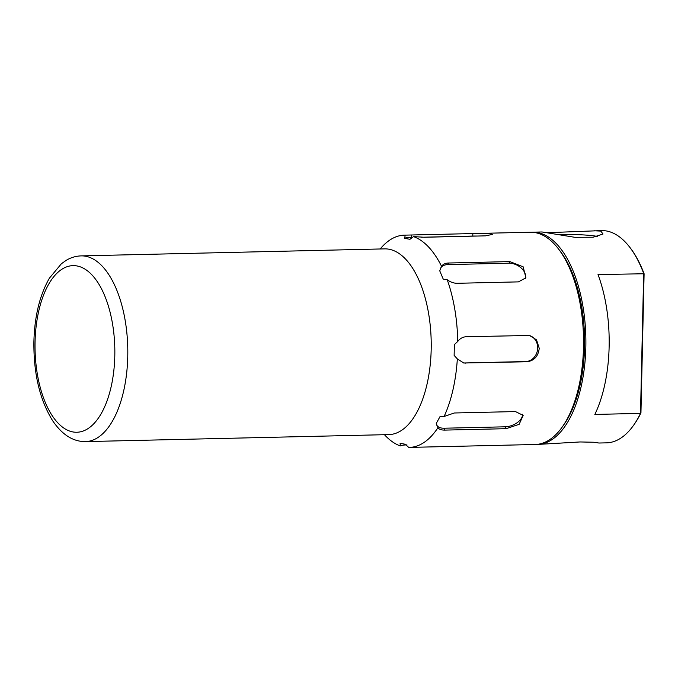 <?xml version="1.0" encoding="UTF-8"?>
<svg xmlns="http://www.w3.org/2000/svg" width="678" height="678" viewBox="0 0 678 678"><rect width="100%" height="100%" fill="white"/><g stroke="black" fill="none" stroke-linecap="round" stroke-linejoin="round"><path stroke-width="1.02" d="M454.133 355.391L454.379 344.585L457.726 341.475C460.023 338.458 462.905 336.873 466.362 336.729L529.51 335.466L536.544 339.873L539.239 348.339C538.239 356.357 534.12 360.832 526.899 361.755L463.777 363.018L457.336 358.899L454.133 355.391M457.336 358.899A106.158 50.799 88.7 0 1 444.115 416.462L454.319 412.987L515.458 411.571L523.162 415.394L519.153 424.318L506.051 428.691L444.921 430.098C441.48 430.157 439.141 429.377 437.912 427.742L436.276 423.403L440.124 416.411L444.115 416.462M437.912 427.742A106.158 50.799 88.7 0 1 409.368 447.404A106.158 50.799 88.7 0 1 408.707 447.404L405.308 444.251L400.122 443.336L400.342 445.929A106.158 50.799 88.7 0 1 384.468 434.7M400.071 443.81L400.122 443.336M409.368 447.404L535.171 444.497A106.158 50.799 88.7 0 0 562.452 426.708A106.158 50.799 88.7 0 0 583.504 347.314A106.158 50.799 88.7 0 0 558.341 248.75A106.158 50.799 88.7 0 0 530.264 232.24L481.889 233.359L489.508 233.461L492.465 234.393L485.533 235.851L424.403 237.258L413.495 236.614A106.158 50.799 88.7 0 1 441.581 266.369C442.887 264.242 445.268 263.123 448.709 263.013L509.839 261.598L523.162 266.818L525.925 277.819L518.399 281.879L457.269 283.294C453.777 283.302 450.429 282.116 447.217 279.734A106.158 50.799 88.7 0 1 457.726 341.475M406.944 444.878C403.495 444.997 401.3 445.353 400.342 445.929M562.452 426.708L564.037 424.445A103.505 49.528 -91.3 0 0 584.563 347.034A103.505 49.528 -91.3 0 0 560.028 250.936L558.341 248.75M531.433 232.24A106.158 50.799 88.7 0 1 532.594 232.19A106.158 50.799 88.7 0 1 585.834 347.263A106.158 50.799 88.7 0 1 537.501 444.437A106.158 50.799 88.7 0 1 536.332 444.437M546.765 232.724L601.555 230.596A106.158 50.799 88.7 0 1 629.633 247.097L630.303 247.97A105.098 50.291 88.7 0 1 644.1 273.768L598.021 274.531A106.158 50.799 88.7 0 1 609.132 346.721A106.158 50.799 88.7 0 1 594.852 414.436L640.507 413.385A106.158 50.799 88.7 0 1 633.735 425.064A106.158 50.799 88.7 0 1 606.454 442.853L598.92 443.022L594.157 442.268M537.501 444.437L580.054 441.954L593.92 442.242L598.92 443.022M629.633 247.097A106.158 50.799 88.7 0 1 643.685 273.48L640.507 413.385L640.947 412.868A105.098 50.291 88.7 0 1 634.371 424.157L633.735 425.064M644.1 273.768L640.947 412.868M594.021 230.766L600.818 231.096L603.013 234.02L593.131 237.215L574.978 237.325L541.993 231.969L532.594 232.19M597.242 236.444A26.323 2.204 1.3 0 0 595.852 236.164A26.323 2.204 1.3 0 0 560.155 234.478A26.323 2.204 1.3 0 0 556.477 234.596M380.18 248.979A106.158 50.799 88.7 0 1 404.461 235.147A106.158 50.799 88.7 0 1 405.122 235.139L404.461 235.147M413.495 236.614L409.961 239.292L404.774 238.376L405.122 235.139L481.889 233.359M528.908 335.381A13.272 11.602 -80 0 1 537.561 349.543A13.272 11.602 -80 0 1 525.721 361.544L464.591 362.959A13.272 11.602 -80 0 1 463.193 362.899M404.774 238.376L404.749 237.732M447.217 279.734L443.234 279.124L439.742 270.836L441.471 266.564M404.758 238.224A13.272 1.11 -178.7 0 1 411.648 237.478L412.639 237.453M421.479 237.249L472.778 236.063A13.272 1.11 -178.7 0 1 477.32 236.037M440.844 267.776A13.272 8.983 -151.2 0 1 447.844 264.598L508.975 263.183A13.272 8.983 -151.2 0 1 521.518 268.319A13.272 8.983 -151.2 0 1 525.306 278.751M522.492 414.266A13.272 7.416 -22.9 0 1 505.263 426.809L444.132 428.216A13.272 7.416 -22.9 0 1 436.793 425.208M114.802 355.958A83.335 39.875 -91.3 0 0 76.817 265.92A83.335 39.875 -91.3 0 0 35.061 341.915A83.335 39.875 -91.3 0 0 73.046 431.962A83.335 39.875 -91.3 0 0 114.802 355.958M127.761 356.577A92.886 44.451 -91.3 0 0 81.174 255.886C75.961 256.047 71.037 257.487 66.419 260.208L61.435 263.7L49.418 278.158C39.765 295.032 34.595 316.151 33.9 341.509C33.51 373.417 39.756 399.808 52.63 420.699C62.079 434.708 73.021 441.683 85.462 441.607A92.886 44.451 -91.3 0 0 127.761 356.577M81.174 255.886L384.596 248.877A92.886 44.451 88.7 0 1 431.183 349.568A92.886 44.451 88.7 0 1 388.884 434.598L85.462 441.607M525.721 361.544L526.899 361.755M464.591 362.959L465.761 363.162M411.648 237.478L411.707 235.029M472.778 236.063L472.837 233.613M447.844 264.598L448.709 263.013M508.975 263.183L509.839 261.598M444.132 428.216L444.921 430.098M505.263 426.809L506.051 428.691"/></g></svg>
